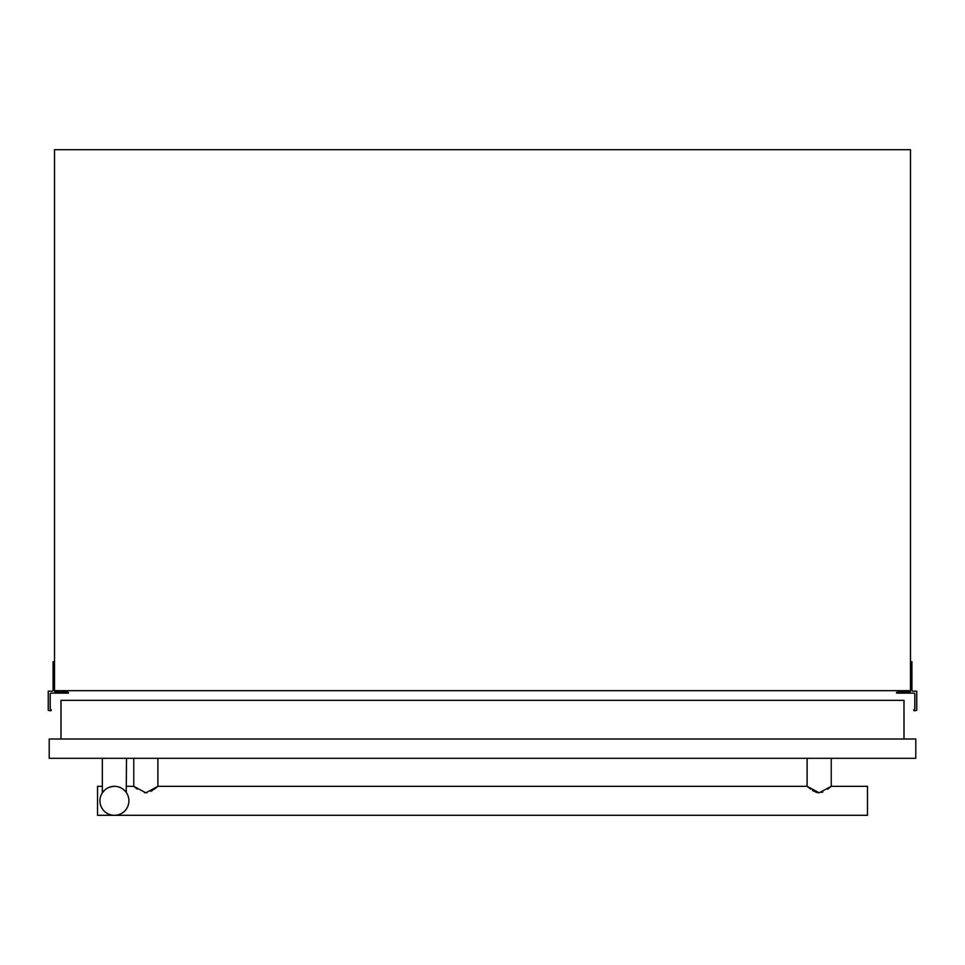 <?xml version="1.0" encoding="UTF-8"?>
<svg xmlns="http://www.w3.org/2000/svg" width="965" height="965" viewBox="0 0 965 965"><rect width="100%" height="100%" fill="white"/><g stroke="black" fill="none" stroke-linecap="round" stroke-linejoin="round"><path stroke-width="1.45" d="M54.535 661.713L53.075 661.713L53.075 690.204A0.965 0.965 0 0 1 52.11 691.169L48.25 691.169L48.25 710.3L50.494 710.807A0.965 0.965 0 0 0 51.326 710.107L50.952 709.504A0.965 0.965 0 0 1 50.18 708.551L50.18 694.064A0.965 0.965 0 0 1 51.157 693.111L68.418 693.111L68.503 692.412L65.873 691.748L59.36 692.327L59.36 690.687M58.395 690.687L58.395 691.169A0.965 0.965 0 0 1 57.43 691.953L55.5 691.953A0.965 0.965 0 0 1 54.535 691.169L54.535 149.684L910.465 149.684L910.465 691.169A0.965 0.965 0 0 1 909.5 691.953L907.57 691.953A0.965 0.965 0 0 1 906.605 691.169L906.605 690.687M905.64 690.687L905.64 692.327L899.127 691.748L896.497 692.412L896.582 693.111L913.843 693.111A0.965 0.965 0 0 1 914.82 694.064L914.82 708.551A0.965 0.965 0 0 1 914.048 709.504L913.674 710.107A0.965 0.965 0 0 0 914.506 710.807L916.75 710.3L916.75 691.169L912.89 691.169A0.965 0.965 0 0 1 911.925 690.204L911.925 661.713L910.465 661.713M910.465 690.687L54.535 690.687M904 738.997L904 700.349L61 700.349L61 738.997M137.32 789.129L133.749 786.33L145.836 792.808L157.898 786.33L157.898 758.309M126.499 786.33L133.749 786.33L133.749 758.309M102.35 786.33L97.525 786.33L97.525 815.316L867.475 815.316L867.475 786.33L831.251 786.33L819.176 792.808L807.102 786.33L807.102 758.309M827.644 789.165L831.251 786.33L831.251 758.309M810.672 789.129L807.102 786.33L157.898 786.33L153.845 789.491M152.554 790.359L150.938 791.312M147.042 792.723L144.545 792.711M812.458 790.371L814.279 791.433M815.606 792.048L816.692 792.434M817.898 792.711L818.682 792.796M821.649 792.434L822.795 792.036M105.04 789.78L102.35 792.808L102.35 758.309M103.315 791.517L105.788 789.189M126.246 792.434L126.499 758.309M125.534 791.517L123.062 789.189M121.288 788.055L119.274 787.163M113.81 786.342L109.769 787.102M109.588 787.163L107.465 788.103M128.912 800.817A14.487 14.487 0 0 1 114.425 815.316A14.487 14.487 0 0 1 99.938 800.817A14.487 14.487 0 0 1 114.425 786.33A14.487 14.487 0 0 1 128.912 800.817M915.785 758.309L49.215 758.309L49.215 738.997L915.785 738.997L915.785 758.309"/></g></svg>

